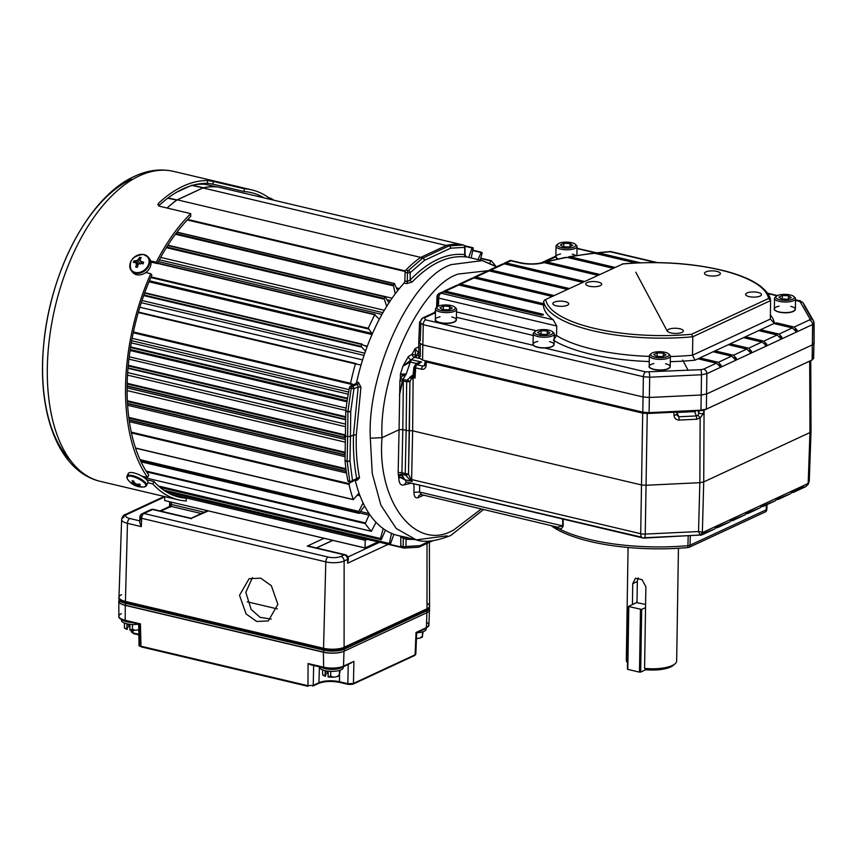 <?xml version="1.0" encoding="UTF-8"?>
<svg xmlns="http://www.w3.org/2000/svg" width="857" height="857" viewBox="0 0 857 857"><rect width="100%" height="100%" fill="white"/><g stroke="black" fill="none" stroke-linecap="round" stroke-linejoin="round"><path stroke-width="1.29" d="M489.733 263.013L491.168 260.678A154.26 81.511 -76.7 0 1 495.55 265.916M468.715 257.389L472.25 247.544A154.26 81.511 -76.7 0 1 473.246 247.941L471.2 257.978M477.992 259.585L481.28 252.215A154.26 81.511 -76.7 0 1 482.212 252.847L480.295 260.132M379.319 319.286L374.766 314.776A154.26 81.511 103.3 0 0 368.296 328.274L371.842 333.373A2.025 1.071 -76.7 0 1 372.142 334.273M361.054 364.986L355.419 363.893A154.26 81.511 103.3 0 0 350.567 383.304L353.555 384.675M397.734 290.577L394.381 283.721A154.26 81.511 103.3 0 0 393.352 285.07L395.238 293.822M389.014 302.725L385.072 296.918A154.26 81.511 103.3 0 0 384.107 298.429L386.689 306.377M367.128 346.689L361.75 344.482A154.26 81.511 103.3 0 0 361.076 346.357L365.478 351.22M158.427 261.589L381.933 314.444M401.205 547.344A154.592 81.694 -76.7 0 1 400.851 547.312L400.808 537.146M404.825 281.235L405.19 270.887A154.592 81.694 -76.7 0 1 405.543 270.512M167.115 208.037A154.592 81.694 -76.7 0 1 177.238 199.82L420.723 257.4L446.358 245.488L202.873 187.908A154.592 81.694 -76.7 0 1 218.203 187.051L218.246 187.062M177.238 199.82L202.873 187.908M345.65 416.748L345.403 417.284A154.26 81.511 103.3 0 0 345.232 419.255L345.575 419.694M345.135 437.52L344.375 437.295A154.26 81.511 -76.7 0 1 344.407 435.377L345.189 434.445M345.05 455.046L344.814 454.724A154.26 81.511 -76.7 0 1 344.707 452.892L345.06 452.132M359.04 493.15L353.288 499.524A154.26 81.511 -76.7 0 1 348.981 484.376L350.449 482.116M364.621 506.026L359.104 513.3A154.26 81.511 -76.7 0 1 358.472 512.036L363.1 502.973M369.313 513.932A2.025 1.071 -76.7 0 1 368.981 515.121L359.726 512.936M376.148 522.438A2.025 1.071 -76.7 0 0 375.516 523.263L371.36 531.265A154.26 81.511 -76.7 0 1 365.232 523.616L368.981 515.121M385.446 530.14L381.247 539.728A154.26 81.511 -76.7 0 1 380.326 539.096L383.197 528.619M393.899 534.307L390.31 544.409A154.26 81.511 -76.7 0 1 389.282 544.002L391.478 533.354M390.31 544.409L165.305 491.2L390.31 544.409M365.189 345.703L367.31 346.196M150.661 260.903L156.295 262.231A159.263 84.157 103.3 0 1 190.757 213.629L159.584 206.258L157.827 204.619L158.545 203.27A159.263 84.157 103.3 0 1 183.098 186.194A159.263 84.157 103.3 0 1 207.48 180.538L213.082 181.405L213.039 184.191L207.437 183.302A156.445 82.668 103.3 0 0 183.066 188.851A156.445 82.668 103.3 0 0 158.652 205.894M213.039 184.191L244.202 191.561A156.445 82.668 103.3 0 1 251.251 192.632A156.445 82.668 103.3 0 1 264.095 197.903M147.897 482.77L152.814 483.926A159.263 84.157 103.3 0 0 178.588 499.867A159.263 84.157 103.3 0 0 186.237 500.991L186.28 498.206L172.461 494.928M145.754 272.537L150.789 273.737A159.263 84.157 103.3 0 0 147.586 477.424L141.534 475.989M152.814 483.926L153.971 481.527A156.445 82.668 103.3 0 0 179.242 497.135A156.445 82.668 103.3 0 0 186.28 498.206M147.586 477.424L148.743 475.014A156.445 82.668 103.3 0 1 151.882 275.097L150.789 273.737M271.08 199.552A159.263 84.157 103.3 0 0 251.894 189.9A159.263 84.157 103.3 0 0 244.245 188.776L244.202 191.561M213.082 181.405L244.245 188.776M156.295 262.231L157.388 263.602L150.928 262.071M190.757 213.629L190.715 216.425A156.445 82.668 103.3 0 0 157.388 263.602M146.633 479.791L153.971 481.527M194.989 184.673A154.431 81.608 -76.7 0 1 205.123 184.33L216.842 186.837A154.678 81.736 103.3 0 0 203.43 187.715L176.681 200.142A154.678 81.736 103.3 0 0 167.051 208.026M176.628 192.236L189.483 186.269M216.842 186.837L205.123 184.33M148.797 257.946A10.841 8.516 141.3 0 1 149.472 258.664A10.841 8.516 141.3 0 1 148.7 269.666A10.841 8.516 141.3 0 1 137.313 274.851A10.841 8.516 141.3 0 1 132.556 272.237A10.841 8.516 141.3 0 1 131.999 271.423M130.532 262.21A10.434 8.184 141.3 0 1 143.023 254.486A10.434 8.184 141.3 0 1 148.4 264.845A10.434 8.184 141.3 0 1 135.909 272.558A10.434 8.184 141.3 0 1 130.532 262.21M136.756 267.32L137.399 267.341A17.643 7.852 -79.7 0 1 138.063 264.792A17.601 9.92 -46.1 0 1 139.113 263.699A17.601 9.052 -10.6 0 1 140.537 263.26A17.643 5.463 19.2 0 1 143.023 263.87L143.665 262.231A17.643 7.381 -156.2 0 0 141.212 261.546A17.601 2.057 -131.2 0 0 140.312 260.657A17.601 3.514 -107.3 0 1 140.152 259.489A17.643 7.852 -79.7 0 1 141.244 257.561L139.627 257.325A17.643 9.781 96.4 0 0 138.459 259.243A17.601 11.719 133.1 0 0 137.302 260.217A17.601 10.852 172.2 0 0 135.974 260.774A17.643 7.381 -156.2 0 0 134.003 260.807L133.36 262.435A17.643 5.463 19.2 0 1 135.299 262.488L136.113 263.26A17.601 5.313 68.2 0 0 136.37 264.545A17.643 9.781 96.4 0 0 135.781 267.105L136.274 267.245M142.412 262.863L140.237 263.988M138.448 264.385L135.974 260.774M137.302 260.217L139.83 263.474M138.459 259.243L141.448 262.446M134.003 260.807L138.405 264.427M139.627 257.325L140.302 259.2M140.312 260.657L142.219 263.656M141.212 261.546L142.68 263.774M136.37 264.545L137.72 266.002M136.113 263.26L137.966 265.124M267.909 197.464L269.516 197.903A17.643 8.559 -70.5 0 1 270.651 198.556A17.601 14.665 -87.4 0 1 271.776 199.242A17.601 16.99 -151.9 0 1 273.083 200.002A17.643 14.912 139.4 0 1 273.179 200.045M271.594 199.681A10.434 3.374 -154.4 0 0 270.673 199.231M128.593 475.271A10.841 3.514 25.6 0 1 128.304 473.46A10.841 3.514 25.6 0 1 133.167 472.753A10.841 3.514 25.6 0 1 143.697 477.328A10.841 3.514 25.6 0 1 147.865 482.834A10.841 3.514 25.6 0 1 146.268 483.734M128.186 479.931A10.434 3.374 25.6 0 1 127.447 478.988A10.434 3.374 25.6 0 1 131.721 476.363A10.434 3.374 25.6 0 1 144.715 483.187A10.434 3.374 25.6 0 1 144.094 486.958A10.434 3.374 25.6 0 1 141.169 486.744A10.434 3.374 25.6 0 1 138.823 486.133M139.98 484.548L139.487 484.066A17.643 12.63 142.7 0 1 137.152 484.205A17.601 16.069 -175.7 0 1 135.717 483.723A17.601 15.105 -109.2 0 1 134.57 482.845A17.643 9.984 -83.3 0 1 133.638 480.991L132.139 480.702A17.643 10.777 105.7 0 0 133.006 482.534A17.601 2.85 116.4 0 0 132.942 483.177A17.601 5.71 126.5 0 1 132.299 483.241A17.643 12.63 142.7 0 1 130.543 482.309L131.4 483.241A17.643 13.423 -47.7 0 0 133.199 484.226A17.601 16.808 -4.4 0 0 134.528 484.923A17.601 15.844 82.4 0 0 135.781 485.587A17.643 10.777 105.7 0 0 137.249 486.315L138.748 486.605A17.643 9.984 -83.3 0 1 137.345 485.898A17.601 2.1 -70.8 0 1 137.313 485.469A17.601 6.449 -60.9 0 0 138.052 485.191A17.643 13.423 -47.7 0 0 140.344 485.008L139.98 484.548M132.942 483.177L133.874 481.538M133.006 482.534L133.735 481.227M138.052 485.191L138.47 484.162M137.313 485.469L137.784 484.248M135.781 485.587L136.617 484.034M134.528 484.923L135.277 483.402M133.199 484.226L134.142 482.062M808.387 483.53L808.987 481.988M806.683 485.544L807.573 484.698A4.039 1.832 32.6 0 0 808.258 484.259L809.276 480.895L808.194 482.941A4.039 1.832 32.6 0 1 808.258 484.259L805.43 486.797A4.039 3.171 -114.9 0 0 807.058 483.991L808.194 482.941L809.972 432.549L811.022 431.446L810.754 360.604M447.054 535.818L416.309 539.878L396.223 528.49L380.904 505.212L372.249 473.45L370.32 438.216L382.029 437.659L399.062 429.743L399.908 380.776L400.369 378.344L403.09 375.162L400.412 374.22L406.293 373.909L402.94 379.447L406.904 380.283L412.421 375.355L413.106 377.616L412.635 430.825L641.272 484.901L645.814 485.276L699.848 482.695L700.148 417.895L696.762 419.234L679.226 420.069C676.119 419.919 674.384 418.345 673.998 415.356A2.7 0.857 -1.4 0 0 676.194 414.467L676.194 414.467A2.7 0.857 -1.4 0 0 676.141 414.317L678.808 416.781L696.345 415.945L698.027 415.249L700.148 417.895L703.458 413.502L704.068 410.214L703.726 481.923L809.972 432.549L809.694 361.129L704.068 410.214M421.633 494.703L556.407 526.894L421.633 494.703L419.534 492.036L413.92 492.304L414.049 485.748L413.353 483.68M411.264 483.187L404.204 484.805C400.819 485.865 399.019 483.627 398.805 478.099L398.162 472.925L399.062 429.743L402.801 429.571L401.912 472.743L402.983 476.846L406.314 482.02L641.636 537.189M404.204 484.805L406.314 482.02L642.729 537.928A6.063 6.063 0 0 0 644.41 538.078A6.063 1.093 -92.7 0 1 644.025 537.757A6.063 3.203 -76.7 0 1 642.729 537.928A6.063 3.203 -76.7 0 1 640.704 533.718L411.628 479.534A4.039 1.414 1.2 0 0 410.889 479.384L412.228 481.484L410.332 480.413L405.586 475.11L405.243 473.535L408.489 474.082L409.389 430.589L412.635 430.825L411.628 479.534L412.228 481.484L404.568 479.674L398.837 476.642A2.7 1.725 -16.3 0 1 402.447 475.485M355.227 480.306A143.483 75.823 103.3 0 0 398.248 535.604A143.483 75.823 103.3 0 0 400.112 536L408.146 537.725M349.988 481.848L348.981 481.613A2.025 1.071 -76.7 0 1 348.553 481.666A2.025 1.071 -76.7 0 1 347.921 480.809A154.699 81.747 -76.7 0 1 345.028 460.82A2.025 1.071 -76.7 0 1 345.017 460.53L347.149 461.034A2.025 0.707 1.2 0 0 349.956 460.905L352.484 480.552L356.769 478.56C354.112 465.222 353.02 450.707 353.491 435.035L358.215 386.818L360.947 387.31L356.298 434.906C355.826 450.375 356.908 464.687 359.522 477.852L356.951 480.381L355.687 480.091M414.777 367.503L414.252 374.605L415.045 378.076L413.053 375.505L413.888 367.246L416.245 363.422L410.278 362.008L402.908 366.218L408.371 356.576A2.7 2.025 -121.5 0 0 410.696 359.533L421.494 362.008L416.545 364.664M408.371 356.576L412.088 354.305L415.034 348.606L418.837 353.363M370.32 438.216C366.807 372.57 411.339 277.09 451.318 264.599L482.352 260.614L466.058 256.768M496.792 266.666L482.362 260.614L496.428 266.838M404.397 376.244L403.09 375.162L406.293 373.909L410.278 362.008A4.039 2.132 -76.7 0 1 411.928 359.747M466.015 256.971C448.297 254.968 430.343 263.303 412.163 281.996A2.025 1.275 -136.3 0 1 410.149 280.003L407.332 281.557A2.025 1.071 -76.7 0 1 406.582 283.646L404.086 283.056A2.025 1.071 -76.7 0 0 404.836 280.967L405.072 272.226A2.025 1.071 -76.7 0 1 405.875 270.084L408.243 270.641A2.025 1.296 44.6 0 1 410.235 272.655L410.149 280.003C428.586 261.053 446.786 252.601 464.74 254.636A2.025 1.714 -82.6 0 0 466.015 256.971L464.912 256.543M406.582 283.646L412.163 281.996M404.086 283.056A143.483 75.823 103.3 0 0 356.683 382.018A2.025 1.071 -76.7 0 1 355.601 383.732L350.481 386.111L352.291 386.539A2.025 1.071 103.3 0 0 351.188 388.339L353.93 388.81L350.727 411.574L350.459 436.449L353.491 435.035L356.298 434.906M360.947 387.31L358.483 382.447L356.683 382.018M690.303 535.893L690.046 545.181L766.169 509.808A4.039 3.171 65.1 0 1 765.505 511.822A3.278 1.071 -179.1 0 0 765.976 511.5A3.278 1.071 -179.1 0 0 766.072 511.158A4.039 3.814 168.1 0 0 766.844 509.229M765.505 511.822L689.392 547.195A3.278 1.071 -179.1 0 1 687.668 547.591A112.535 36.712 -179.1 0 1 551.105 525.641M563.178 519.117L563.156 526.048C562.192 528.383 560.724 529.262 558.753 528.683A113.285 36.958 0.9 0 0 687.925 545.663A4.039 1.168 84.9 0 1 687.668 547.591M556.407 526.894L557.682 527.151A2.025 1.714 -84.4 0 1 558.753 528.683L555.015 527.141A113.231 36.947 -179.1 0 1 553.504 526.209M703.094 533.675L714.609 528.994L701.84 534.929A4.039 3.171 65.1 0 1 700.083 535.079L699.526 534.897A4.039 3.374 125.6 0 0 702.376 532.101L698.53 531.544L699.848 482.695L703.726 481.923L702.376 532.101L703.479 532.122A4.039 3.171 65.1 0 1 701.84 534.929L644.41 538.078A6.063 1.093 -92.7 0 0 645.246 534.082A6.063 2.089 0.7 0 1 640.704 533.718L642.686 413.138L426.336 361.975L426.143 365.35A2.7 0.889 -176.8 0 1 424.976 364.536L424.976 364.536A2.7 0.889 -176.8 0 1 425.436 364.075L425.575 361.729M779.399 498.228L790.486 493.739L793.014 491.05L791.547 491.811M794.011 490.579L793.014 491.05M791.086 491.929L794.728 490.782L793.389 492.389L791.804 492.571M794.578 491.168L803.662 486.947A4.039 3.171 -114.9 0 0 805.43 486.797L793.378 492.389L791.418 492.561M716.388 526.98L714.609 528.994L717.138 526.305L715.67 527.066M718.134 525.844L717.138 526.305M715.209 527.184L718.852 526.037L717.502 527.655L715.927 527.826M718.702 526.434L729.789 521.945L732.307 519.256L730.85 520.017M733.313 518.785L732.307 519.256M730.389 520.135L734.031 518.988L732.681 520.595L731.107 520.777M733.871 519.374L744.958 514.896L747.486 512.207L746.029 512.957M748.493 511.736L747.486 512.207M745.558 513.086L749.2 511.94L747.861 513.547L746.286 513.729M749.05 512.325L760.138 507.837L762.655 505.148L761.198 505.909M763.662 504.687L762.655 505.148M760.737 506.037L764.38 504.88L763.03 506.498L761.455 506.68M764.23 505.276L775.317 500.788L777.835 498.099L776.378 498.86M778.842 497.638L777.835 498.099M775.906 498.978L779.549 497.831L778.21 499.449L776.635 499.62M557.682 527.151L562.674 525.887L562.695 518.999M419.737 485.191L419.534 492.036L562.674 525.887A2.025 0.686 -179.8 0 1 563.156 526.048M554.8 526.519A2.025 1.66 -59.1 0 1 555.015 527.141M416.898 364.182L416.245 363.422L421.494 362.008L417.048 364.718L422.994 366.121L425.201 364.921M418.773 346.86L415.034 348.606L415.516 354.991A2.7 1.221 -79.5 0 1 414.402 357.262L402.908 366.218L400.412 374.22L400.369 378.344L403.036 379.126M673.998 415.356L673.923 412.238L647.228 413.513L645.246 534.082L698.53 531.544L700.083 535.079M642.686 413.138L647.228 413.513M809.276 480.906L811.022 431.446M424.911 364.953L422.994 366.121A2.7 1.425 103.3 0 0 421.569 369.26L415.624 367.857A2.7 1.425 103.3 0 1 417.048 364.718A2.7 2.025 -121.4 0 0 415.741 364.9A2.7 2.025 -121.4 0 0 414.917 366.582A2.7 0.889 3.2 0 0 414.456 367.042A2.7 0.889 3.2 0 0 415.624 367.857L415.045 378.076L413.106 377.616A4.039 0.761 170.6 0 0 411.917 377.701L409.914 381.579L406.668 381.793L406.143 430.353L402.801 429.571L403.326 381.001L402.597 381.376L399.426 395.366L402.34 380.872L399.908 380.776M425.715 360.797L426.336 361.975M425.565 360.872L425.672 361.761M419.094 358.333L414.402 357.262A2.7 2.025 58.5 0 1 412.088 354.305L416.77 355.376A2.7 1.425 -76.7 0 1 418.184 353.202L418.837 352.902M414.434 367.374L413.888 367.246M414.252 374.605A2.7 1.093 -15.4 0 1 413.053 375.505L412.421 375.355L411.917 377.701A3.364 1.168 -117.8 0 1 411.21 376.116M696.698 410.385A2.7 2.41 -24.1 0 1 694.416 411.639L676.816 412.474L678.808 416.781L679.226 420.069M698.027 415.249L698.851 412.956A2.7 0.739 2.4 0 0 700.747 413.61A2.7 0.739 2.4 0 0 703.458 413.502M676.141 412.431A2.7 2.41 155.2 0 0 676.816 412.474L676.537 411.349M694.138 410.514L696.345 415.945L696.762 419.234M697.684 410.342L698.851 412.956L698.937 410.782L703.683 410.374M698.659 410.289L700.812 410.599M673.923 412.238L676.087 412.11L675.98 411.371L674.78 412.153M347.921 480.809L349.731 481.238A2.025 1.071 103.3 0 0 350.352 482.095A2.025 2.025 0 0 0 351.67 481.955A2.025 1.585 65.1 0 0 352.484 480.552A2.025 1.146 169.4 0 1 349.731 481.238L347.16 461.323L345.028 460.82M345.017 460.53L345.789 411.21A2.025 1.071 -76.7 0 1 345.81 410.91A154.699 81.747 -76.7 0 1 349.388 387.91A2.025 1.071 -76.7 0 1 350.481 386.111M345.81 410.91L347.942 411.414A2.025 1.071 103.3 0 0 347.921 411.714L347.653 436.577L350.459 436.449L349.956 460.905A2.025 0.943 175.6 0 1 347.16 461.323A2.025 1.071 103.3 0 1 347.149 461.034L347.653 436.577L345.146 435.988M349.388 387.91L351.188 388.339L347.942 411.414L350.727 411.574A2.025 0.611 0.6 0 1 347.921 411.714L345.789 411.21M359.522 477.852A2.025 1.168 168.7 0 0 356.769 478.56L352.302 481.334M348.553 481.666L350.352 482.095A2.025 1.071 103.3 0 0 350.792 482.03A2.025 1.585 65.1 0 0 351.67 481.955L355.901 479.663M358.483 382.447A2.025 1.071 103.3 0 1 357.401 384.161L358.215 386.818L353.93 388.81A2.025 1.585 65.1 0 0 352.291 386.539L357.401 384.161L355.601 383.732M404.836 280.967L407.332 281.557L407.429 272.783L405.072 272.226M405.875 270.084A154.699 81.747 -76.7 0 1 420.251 257.646A2.025 1.071 -76.7 0 1 420.423 257.539L446.647 245.359A2.025 1.071 -76.7 0 1 446.818 245.295A154.699 81.747 -76.7 0 1 461.023 244.459A2.025 1.071 -76.7 0 1 461.098 244.481A2.025 1.071 -76.7 0 1 461.173 244.502M464.74 254.636L464.665 247.362L450.664 248.187L424.429 260.367L410.235 272.655A2.025 0.611 -179.4 0 1 407.429 272.783A2.025 1.071 103.3 0 1 408.243 270.641L422.619 258.203L420.251 257.646M446.818 245.295L449.186 245.852L463.38 245.027A2.025 1.714 95.5 0 1 464.665 247.362A2.025 0.664 -0.6 0 0 465.019 246.977A2.025 0.664 -0.6 0 0 464.687 246.623M414.702 539.492L406.079 539.267L405.929 546.498L419.951 545.673L430.032 541.003M418.934 547.152A2.025 1.585 -114.8 0 0 419.951 545.673A2.025 1.66 -101.7 0 1 418.087 547.205L403.883 548.041A2.025 1.714 -84.5 0 0 404.075 548.073L404.075 548.073A2.025 1.714 -84.5 0 0 405.929 546.498A2.025 0.707 1.2 0 1 403.133 546.627A2.025 1.071 103.3 0 0 403.808 548.03A2.025 1.071 103.3 0 0 403.883 548.041M403.733 548.009L401.515 547.484A2.025 1.071 -76.7 0 1 401.44 547.473A2.025 1.071 -76.7 0 1 400.765 546.07L400.808 537.403A2.025 1.071 -76.7 0 0 400.348 536.096M400.765 546.07L403.133 546.627L403.304 537.992L406.079 539.267A2.025 1.714 97.4 0 1 407.354 537.757M400.808 537.403L403.304 537.992A2.025 1.071 103.3 0 0 402.844 536.686M398.162 472.925A2.7 0.943 1.2 0 1 401.912 472.743L405.243 473.535L406.143 430.353A4.039 1.318 -179.1 0 0 409.389 430.589L409.914 381.579L407.45 379.887L409.914 381.579L408.489 474.082L410.889 479.384A3.707 0.536 125.2 0 0 410.332 480.413M406.925 473.932L405.586 475.11L402.083 474.275A2.7 1.757 -17.6 0 0 398.484 475.485M402.983 476.846L398.805 478.099M410.021 376.941A3.364 0.9 -128.1 0 0 411.317 378.751A4.039 1.221 -179.4 0 1 413.192 378.976M408.489 474.082A3.707 1.553 145.6 0 1 405.715 475.249A3.707 1.553 145.6 0 0 408.489 474.082L408.489 474.082M403.561 379.49A3.364 1.778 -76.7 0 0 403.326 381.001L406.668 381.793A3.364 1.778 -76.7 0 1 406.904 380.283M400.283 378.676L402.94 379.447L402.329 380.872M718.991 275.001A7.949 2.592 0.9 0 0 720.373 273.587A7.949 2.592 0.9 0 0 714.792 271.016A7.949 2.592 0.9 0 0 705.857 271.905A7.949 2.592 0.9 0 0 704.475 273.329A7.949 2.592 0.9 0 0 710.067 275.9A7.949 2.592 0.9 0 0 718.991 275.001M760.116 296.083A7.949 2.592 0.9 0 0 761.498 294.658A7.949 2.592 0.9 0 0 755.928 292.087A7.949 2.592 0.9 0 0 746.983 292.976A7.949 2.592 0.9 0 0 745.601 294.412A7.949 2.592 0.9 0 0 751.203 296.972A7.949 2.592 0.9 0 0 760.116 296.083M681.979 332.387A7.949 2.592 0.9 0 0 683.35 330.973A7.949 2.592 0.9 0 0 677.78 328.402A7.949 2.592 0.9 0 0 668.835 329.281A7.949 2.592 0.9 0 0 667.464 330.716A7.949 2.592 0.9 0 0 673.056 333.287A7.949 2.592 0.9 0 0 681.979 332.387M567.345 305.285A7.949 2.592 0.9 0 0 568.716 303.86A7.949 2.592 0.9 0 0 563.145 301.289A7.949 2.592 0.9 0 0 554.211 302.178A7.949 2.592 0.9 0 0 552.829 303.614A7.949 2.592 0.9 0 0 558.421 306.174A7.949 2.592 0.9 0 0 567.345 305.285M600.286 285.681A7.949 2.592 0.9 0 0 601.668 284.256A7.949 2.592 0.9 0 0 596.086 281.685A7.949 2.592 0.9 0 0 587.152 282.574A7.949 2.592 0.9 0 0 585.77 284.01A7.949 2.592 0.9 0 0 591.362 286.57A7.949 2.592 0.9 0 0 600.286 285.681M542.61 315.065L542.674 314.144A1.682 0.546 -179.1 0 1 543.413 314.626A1.682 0.546 -179.1 0 1 543.113 314.915A1.682 0.546 -179.1 0 1 540.778 315.022L443.605 292.044L441.066 293.223L553.193 319.747A113.67 37.087 -179.1 0 1 543.563 306.581L543.649 301.482L544.645 299.961L622.782 263.988L544.645 299.961M777.053 324.31L777.138 323.003A1.682 0.546 0.9 0 0 774.803 323.11A1.682 0.546 0.9 0 0 774.503 323.432A1.682 0.546 0.9 0 0 775.242 323.882L792.297 327.92L796.228 331.563L797.106 330.127L794.193 327.042L809.329 320.004L810.015 318.943L800.106 301.728L795.532 300.143M761.873 331.359L761.959 330.052A1.682 0.546 0.9 0 0 759.623 330.17A1.682 0.546 0.9 0 0 759.334 330.481A1.682 0.546 0.9 0 0 760.063 330.941L777.128 334.969L781.048 338.611L781.927 337.187L779.024 334.091L792.297 327.92M701.176 359.565L701.262 358.258A1.682 0.546 0.9 0 0 698.926 358.376A1.682 0.546 0.9 0 0 698.626 358.687A1.682 0.546 0.9 0 0 699.366 359.137L716.42 363.175L720.351 366.817L721.23 365.393L718.316 362.297L731.599 356.126L735.531 359.769L736.409 358.333L733.496 355.248L746.768 349.078L750.7 352.72L751.578 351.284L748.664 348.188L761.948 342.018L766.404 345.425L766.758 344.235L763.844 341.14L777.128 334.969M716.345 352.516L716.441 351.209A1.682 0.546 0.9 0 0 714.095 351.316A1.682 0.546 0.9 0 0 713.806 351.638A1.682 0.546 0.9 0 0 714.534 352.088L731.599 356.126M731.524 345.467L731.61 344.16A1.682 0.546 0.9 0 0 729.275 344.268A1.682 0.546 0.9 0 0 728.975 344.589A1.682 0.546 0.9 0 0 729.714 345.039L746.768 349.078M746.704 338.419L746.79 337.101A1.682 0.546 0.9 0 0 744.444 337.219A1.682 0.546 0.9 0 0 744.155 337.54A1.682 0.546 0.9 0 0 744.894 337.99L761.948 342.018M457.552 285.563L458.881 284.278L460.68 284.106L543.606 303.721M543.595 304.878A1.682 0.546 -179.1 0 1 542.417 304.771L458.784 284.995L457.049 285.135L455.87 286.345M542.674 314.144L445.501 291.166L443.712 291.326L442.373 292.612M640.361 262.767L598.475 252.858L595.261 253.426M635.605 262.97L594.629 253.276A171.1 55.823 0.9 0 0 570.216 256.811L614.812 267.363M612.916 268.241L567.045 257.389L564.559 257.871M544.056 262.596L546.755 261.91L599.632 274.411M597.736 275.29L544.12 262.617L541.667 263.195M503.08 264.406L504.409 263.12L506.208 262.96L584.453 281.46M582.556 282.339L504.312 263.838L502.577 263.977L501.399 265.188M487.901 271.465L489.24 270.18L491.029 270.009L569.284 288.509M567.388 289.398L489.133 270.887L487.397 271.026L486.219 272.237M472.721 278.514L474.06 277.229L475.849 277.057L554.104 295.569M552.208 296.447L473.953 277.936L472.228 278.086L471.05 279.296M544.12 262.617A171.1 55.823 0.9 0 0 543.863 262.681A19.872 6.481 -179.1 0 1 519.524 262.831L510.108 260.592L510.868 260.785L508.833 261.728M440.809 293.18L443.605 292.044M567.334 257.464L570.216 256.811M592.069 253.576L594.629 253.276M655.926 262.574L610.762 251.894M761.959 330.052L779.024 334.091M777.138 323.003L794.193 327.042M701.262 358.258L718.316 362.297M716.441 351.209L733.496 355.248M731.61 344.16L748.664 348.188M813.925 323.517L814 342.661L812.682 344.707L706.779 393.909L701.39 394.991L649.285 397.477L642.975 396.952L422.415 344.793L418.73 342.479L420.198 340.947L420.905 323.807M746.79 337.101L763.844 341.14M425.575 319.832A4.039 2.132 -76.7 0 0 423.24 324.642L422.565 360.058L642.804 412.142L643.371 376.705L423.24 324.642L419.566 322.264L421.033 320.797A4.039 3.171 65.1 0 1 422.662 317.99L422.662 317.99A4.039 3.171 65.1 0 1 424.429 317.84L425.575 319.832L533.557 345.371M703.597 369.131A4.039 3.171 -114.9 0 1 706.875 373.673L706.372 409.11L812.147 359.961L812.607 324.546L706.875 373.673L701.487 374.755L649.681 377.23L643.371 376.705A4.039 2.132 -76.7 0 1 645.707 371.895L700.801 369.688L703.597 369.131L716.42 363.175M648.985 372.163A4.039 0.728 -92.7 0 1 649.681 377.23L649.103 412.656L700.983 410.182L701.487 374.755A4.039 0.728 -92.7 0 0 700.801 369.688M553.418 340.24L556.568 335.558L556.718 326.003L438.73 298.097L438.473 306.142M670.378 356.523A113.67 37.087 0.9 0 0 692.51 355.216L770.336 319.061L774.374 323.314L695.016 360.186L692.51 355.216L692.799 336.758A113.67 37.087 -179.1 0 1 543.649 301.482M553.193 319.747L556.718 326.003M770.336 319.061L770.593 300.261C769.993 298.204 770.55 294.529 760.213 285.949C752.028 279.95 740.234 274.947 724.851 270.941C693.442 263.174 659.269 260.828 622.343 263.902M765.097 345.007L765.43 345.553M749.929 352.056L750.25 352.613M734.749 359.104L735.081 359.661M719.569 366.153L719.901 366.71M780.277 337.947L780.598 338.504M795.446 330.898L795.778 331.455M813.925 322.511L813.454 320.743A4.039 3.749 -29.9 0 1 813.925 322.511L812.607 324.546A4.039 3.171 65.1 0 0 809.329 320.004M814 342.661L813.614 358.462L812.147 359.961M422.565 360.058L418.891 357.744L420.348 356.212L420.23 344.053M649.103 412.656L642.804 412.142M706.372 409.11L700.983 410.182M798.274 300.786A4.039 2.132 -76.7 0 1 799.142 300.678A4.039 2.132 -76.7 0 1 799.967 301.289L801.434 301.889M437.616 297.69L437.37 305.703A4.039 1.36 1.8 0 0 436.674 306.431A4.039 1.36 1.8 0 0 437.091 307.063M545.738 299.789A111.656 36.422 0.9 0 0 691.545 334.273L692.799 336.758L770.625 300.593L768.59 298.472A111.656 36.422 0.9 0 0 622.782 263.988M277.882 604.346L271.315 585.663L260.699 578.175L249.119 578.679L239.531 595.283L246.098 613.966L256.714 621.454L268.295 620.95L277.882 604.346M271.262 619.108L260.174 617.372L251.165 609.456L245.82 592.358L252.44 577.597M332.805 540.381L316.512 547.944M348.092 559.043L347.621 563.199L347.588 559.385L344.128 560.992A13.198 4.306 -179.1 0 1 325.799 561.86L141.651 518.314L141.309 526.605L139.68 522.309L140.537 517.907M201.277 513.536L171.121 506.401L160.912 511.147M169.665 507.076L169.793 506.358L159.959 510.922M170.179 507.162L171.121 506.401M208.305 510.933L190.79 518.539M311.273 547.023L307.299 546.091L324.053 538.303M378.119 541.935L365.061 548.009L378.023 541.913L365.061 547.944L164.705 500.563L164.769 496.599M367.203 539.353L365.178 540.306L171.389 494.468M365.061 548.009L164.705 500.563L365.061 547.944L365.178 540.306M119.187 598.582A14.815 4.831 0.9 0 0 119.059 599.182A14.815 4.831 0.9 0 0 125.529 603.296L323.657 650.142A14.815 4.831 0.9 0 0 344.246 649.167L426.947 610.73A14.815 4.831 0.9 0 0 429.518 608.074A14.815 4.831 0.9 0 0 429.336 607.281M119.359 600.168A14.815 4.831 0.9 0 0 119.027 601.153A14.815 4.831 0.9 0 0 125.497 605.267L323.625 652.123A14.815 4.831 0.9 0 0 344.214 651.138L426.915 612.712A14.815 4.831 0.9 0 0 429.496 610.045A14.815 4.831 0.9 0 0 429.196 609.048M339.522 675.573L339.49 681.733L347.824 683.704L353.448 683.436L415.109 654.78L415.816 654.073L415.174 653.334M139.38 624.164L139.573 644.282L138.941 645.278L139.573 644.282L138.941 645.278L140.644 646.135L307.631 685.621L313.244 685.354L318.922 682.718A14.805 4.831 -179.1 0 1 339.49 681.733L339.833 682.44L347.985 684.282M426.947 610.73L426.915 612.712A14.815 4.831 -179.1 0 1 426.882 612.723L343.989 651.245A14.815 4.831 -179.1 0 1 323.389 652.231L125.272 605.374A14.815 4.831 -179.1 0 1 118.802 601.293A14.815 4.831 -179.1 0 1 119.037 600.425M277.325 608.909L247.277 601.796M323.475 667.71L310.17 664.646L323.646 667.839L323.389 652.231M310.823 664.721L308.092 663.532L323.314 667.132A14.548 4.746 0.9 0 0 343.518 666.168L343.989 651.245M351.563 662.772L343.111 666.875C337.572 668.963 331.091 669.285 323.646 667.839L323.871 667.807A13.53 4.414 -179.1 0 0 342.671 666.907A1.007 0.793 -114.9 0 0 343.518 666.168L353.898 661.347L343.421 666.553M416.673 632.691L426.004 628.352A1.007 0.793 -114.9 0 0 426.411 627.645A14.548 4.746 0.9 0 0 428.939 625.064L426.004 628.352A1.007 0.793 -114.9 0 1 425.565 628.395L416.031 632.477L426.411 627.645L426.882 612.723M416.673 632.52L416.031 632.477L416.673 632.52M133.006 630.366L133.028 632.905L131.967 631.063L131.271 631.802L131.25 630.27M138.791 624.035L125.529 620.982L125.186 620.275L140.419 623.875L125.529 620.982C120.494 619.397 118.266 617.833 118.844 616.269A14.548 4.746 0.9 0 0 125.186 620.275L125.272 605.374M416.695 632.777A11.719 3.824 0.9 0 0 426.143 629.167A11.719 3.824 0.9 0 0 425.918 628.395M422.972 629.766A11.719 3.824 0.9 0 0 425.072 628.781M416.448 638.636L420.005 638.079L422.372 636.258L422.469 637.051L420.005 638.079M422.447 631.888L422.372 636.258L423.122 631.673M319.822 666.928A11.719 3.824 0.9 0 0 319.736 667.357A11.719 3.824 0.9 0 0 324.857 670.613A11.719 3.824 0.9 0 0 336.908 670.999A11.719 3.824 0.9 0 0 343.175 667.721A11.719 3.824 0.9 0 0 342.95 666.95M321.204 667.249A11.719 3.824 0.9 0 0 324.889 668.631A11.719 3.824 0.9 0 0 342.254 667.228M328.177 672.991L325.853 674.073L325.456 676.227L322.789 674.791M322.682 674.962L325.103 676.291L325.178 671.684L328.177 672.391L328.113 676.998L330.652 676.066L333.523 677.191L337.026 676.634L339.404 674.813L339.501 675.605L337.026 676.634M322.682 669.949L322.618 674.17M330.716 671.352L330.652 676.066M339.479 670.442L339.404 674.813L340.154 670.228M333.523 677.191L328.467 676.934M341.622 667.453A11.452 3.739 -179.1 0 1 325.039 668.567A11.452 3.739 -179.1 0 1 321.707 667.378M121.769 619.697A11.719 3.824 0.9 0 0 121.501 620.479A11.719 3.824 0.9 0 0 126.622 623.725A11.719 3.824 0.9 0 0 138.663 624.121L139.059 645.707A1.007 0.943 -29.9 0 1 138.941 645.278M122.422 619.997A11.719 3.824 0.9 0 0 126.654 621.754A11.719 3.824 0.9 0 0 131.796 622.461M129.932 626.113L127.618 627.185L127.222 629.349L124.554 627.902M124.447 628.085L126.868 629.402L126.943 624.796L129.943 625.514L129.878 630.12L132.417 629.188L135.288 630.302L138.245 629.884M124.447 623.071L124.383 627.292M132.481 624.464L132.417 629.188M135.288 630.302L130.232 630.056M131.282 622.343A11.452 3.739 -179.1 0 1 126.804 621.679A11.452 3.739 -179.1 0 1 123.065 620.254M645.589 604.421L636.526 602.621L628.406 606.467L641.668 609.413L640.682 672.081L645.75 669.724L644.582 668.374A25.185 8.216 0.9 0 0 672.295 665.493A25.185 8.216 0.9 0 0 675.08 663.779A25.185 8.216 0.9 0 0 676.666 660.961L678.444 548.266M628.074 547.484L626.306 660.169A25.185 8.216 0.9 0 0 627.528 662.761M632.423 604.528L632.745 583.638L635.433 578.239L642.064 579.664L645.867 586.745L644.582 668.374M645.76 669.724A23.16 7.563 0.9 0 0 670.592 667.003A23.16 7.563 0.9 0 0 673.152 665.428A23.16 7.563 0.9 0 0 673.945 664.604M638.283 577.939A7.938 6.224 -114.9 0 0 637.329 581.517L632.745 583.638M636.997 602.514L637.329 581.517M641.668 609.413L645.535 607.613M628.792 606.713L627.806 669.371L639.483 672.134L640.468 609.477M640.682 672.081L639.483 672.134M627.806 669.371L628.556 606.627M654.694 357.155A9.223 3.01 -179.1 0 1 651.245 353.566A9.223 3.01 -179.1 0 1 665.086 352.323A9.223 3.01 -179.1 0 1 668.567 353.845A9.223 3.01 -179.1 0 1 665.546 357.198A9.223 3.01 -179.1 0 1 654.694 357.155M668.996 354.38A10.509 3.428 -179.1 0 1 669.756 354.927A10.509 3.428 -179.1 0 1 670.378 356.116A10.509 3.428 -179.1 0 1 664.764 359.062A10.509 3.428 -179.1 0 1 653.955 358.708A10.509 3.428 -179.1 0 1 649.37 355.784A10.509 3.428 -179.1 0 1 650.034 354.616A10.509 3.428 -179.1 0 1 650.806 354.091M653.741 354.509L656.419 356.362L662.568 356.598L666.05 354.98L663.372 353.127L657.212 352.891L653.741 354.509M657.158 356.383L657.212 352.891M663.318 356.244L663.372 353.127M538.582 335.023A9.223 3.01 -179.1 0 1 535.143 331.423A9.223 3.01 -179.1 0 1 548.983 330.191A9.223 3.01 -179.1 0 1 552.454 331.702A9.223 3.01 -179.1 0 1 549.444 335.066A9.223 3.01 -179.1 0 1 538.582 335.023M552.883 332.237A10.509 3.428 -179.1 0 1 553.643 332.784A10.509 3.428 -179.1 0 1 554.275 333.984A10.509 3.428 -179.1 0 1 548.651 336.919A10.509 3.428 -179.1 0 1 537.842 336.565A10.509 3.428 -179.1 0 1 533.258 333.652A10.509 3.428 -179.1 0 1 533.922 332.473A10.509 3.428 -179.1 0 1 534.693 331.959M537.628 332.366L540.306 334.219L546.455 334.455L549.937 332.837L547.259 330.984L541.11 330.748L537.628 332.366M541.046 334.251L541.11 330.748M547.205 334.112L547.259 330.984M440.852 310.384A9.223 3.01 -179.1 0 1 437.402 306.795A9.223 3.01 -179.1 0 1 451.243 305.563A9.223 3.01 -179.1 0 1 454.724 307.074A9.223 3.01 -179.1 0 1 451.703 310.438A9.223 3.01 -179.1 0 1 440.852 310.384M455.153 307.609A10.509 3.428 -179.1 0 1 455.913 308.156A10.509 3.428 -179.1 0 1 456.535 309.345A10.509 3.428 -179.1 0 1 450.911 312.291A10.509 3.428 -179.1 0 1 440.112 311.937A10.509 3.428 -179.1 0 1 435.527 309.023A10.509 3.428 -179.1 0 1 436.192 307.845A10.509 3.428 -179.1 0 1 436.963 307.32M439.898 307.738L442.576 309.591L448.725 309.827L452.207 308.209L449.529 306.356L443.369 306.12L439.898 307.738M443.315 309.613L443.369 306.12M449.475 309.473L449.529 306.356M561.356 247.566A9.223 3.01 -179.1 0 1 557.907 243.977A9.223 3.01 -179.1 0 1 571.748 242.735A9.223 3.01 -179.1 0 1 575.229 244.245A9.223 3.01 -179.1 0 1 572.208 247.609A9.223 3.01 -179.1 0 1 561.356 247.566M575.658 244.791A10.509 3.428 -179.1 0 1 576.407 245.338A10.509 3.428 -179.1 0 1 577.04 246.527A10.509 3.428 -179.1 0 1 571.415 249.462A10.509 3.428 -179.1 0 1 560.617 249.108A10.509 3.428 -179.1 0 1 556.022 246.195A10.509 3.428 -179.1 0 1 556.686 245.027A10.509 3.428 -179.1 0 1 557.468 244.502M560.392 244.92L563.07 246.762L569.23 247.009L572.701 245.391L570.023 243.538L563.874 243.302L560.392 244.92M563.82 246.795L563.874 243.302M569.98 246.655L570.023 243.538M779.87 299.779A9.223 3.01 -179.1 0 1 776.421 296.19A9.223 3.01 -179.1 0 1 790.261 294.947A9.223 3.01 -179.1 0 1 793.743 296.458A9.223 3.01 -179.1 0 1 790.722 299.821A9.223 3.01 -179.1 0 1 779.87 299.779M794.171 296.993A10.509 3.428 -179.1 0 1 794.921 297.54A10.509 3.428 -179.1 0 1 795.553 298.739A10.509 3.428 -179.1 0 1 789.929 301.675A10.509 3.428 -179.1 0 1 779.131 301.321A10.509 3.428 -179.1 0 1 774.535 298.407A10.509 3.428 -179.1 0 1 775.199 297.229A10.509 3.428 -179.1 0 1 775.981 296.715M778.906 297.122L781.584 298.975L787.744 299.211L791.215 297.593L788.536 295.751L782.387 295.504L778.906 297.122M782.334 299.007L782.387 295.504M788.494 298.868L788.536 295.751M491.082 260.635L480.873 258.214L490.986 260.635M472.228 247.534L464.558 245.723L472.25 247.544M472.978 250.255L481.173 252.183M157.624 263.142L374.97 314.54M138.405 312.066L355.816 363.486L138.405 312.066M362.125 344.128L144.726 292.719L362.083 344.128M130.607 346.924L347.546 398.226M128.271 365.275L345.65 416.684M364.054 355.387L141.276 302.703M139.841 307.235L362.597 359.908M390.449 300.571L387.257 299.811M382.94 312.676L159.37 259.8M131.678 340.732L348.606 392.035M349.045 389.635L132.117 338.333M346.999 401.804L130.06 350.502M129.203 356.791L346.142 408.103M127.682 372.602L345.457 424.097M127.104 387.91L345.125 439.47M400.83 547.312L166.387 491.864L400.851 547.312M165.487 491.307L400.648 546.927M396.598 287.952L399.319 288.605M187.255 219.97L404.975 271.465M187.737 219.456L405.19 270.887M460.937 244.459L218.224 187.051L460.927 244.459M344.557 437.681L127.125 386.261L344.471 437.638M127.125 385.918L344.375 437.295M127.168 384.011L344.407 435.377M127.179 383.315L344.685 434.745M345.392 426.657L127.522 375.13M127.511 403.561L344.889 454.971M127.489 403.336L344.814 454.724M127.393 401.494L344.707 452.892M127.361 400.765L344.953 452.217M345.114 442.137L127.104 390.578M129.128 420.005L346.282 471.361M129.107 419.855L346.26 471.211M128.882 418.13L346.014 469.486M128.775 417.37L345.907 468.715M345.039 456.663L127.618 405.254M140.987 461.719L359.104 513.3M140.398 460.455L358.472 512.036M140.034 459.652L358.537 511.329M360.047 495.849L357.326 495.207M160.152 487.44L381.247 539.728M159.466 486.872L380.326 539.096M158.513 486.037L380.24 538.475M164.919 490.943L389.282 544.002M163.655 490.097L389.153 543.424M135.524 448.018L353.288 499.524M131.432 432.924L348.981 484.376M131.26 432.132L349.153 483.659M346.528 473.032L129.375 421.676M371.445 531.319L144.501 477.638L371.36 531.265M146.654 471.928L365.232 523.616M146.119 471.093L365.253 522.909M360.69 511.575L369.067 513.557M128.207 365.928L345.403 417.284M128.036 367.889L345.232 419.255M345.403 419.694L128.004 368.285L345.36 419.673M345.864 410.46L128.914 359.147M130.521 347.524L347.449 398.826M130.21 349.506L347.139 400.808M130.135 349.956L347.074 401.258L130.135 349.956M348.221 394.199L131.292 342.886M144.576 293.115L361.75 344.482M143.901 294.99L361.076 346.357M143.687 295.59L361.118 347.01M141.994 300.518L364.793 353.213M167.693 245.509L385.072 296.918M166.74 247.03L384.107 298.429M166.344 247.673L384 299.147M160.666 257.4L384.322 310.298M176.874 232.29L394.381 283.721M175.867 233.629L393.352 285.07M175.396 234.261L393.202 285.777M167.897 245.188L392.067 298.204M138.266 312.537L355.419 363.893M133.413 331.948L350.567 383.304M133.306 332.452L350.717 383.872M133.242 332.773L353.277 384.804M151.078 276.897L368.296 328.274M150.811 277.529L368.296 328.97M149.418 280.775L371.842 333.373M372.024 334.541L148.989 281.792M157.495 263.388L374.766 314.776M472.903 250.619L480.873 252.504M464.869 246.259L471.853 247.909M480.777 258.535L490.75 260.892M131.507 179.167A153.81 81.276 103.3 0 0 48.892 311.273A153.81 81.276 103.3 0 0 70.606 460.616M139.38 175.856A159.263 84.157 103.3 0 0 49.524 337.765A159.263 84.157 103.3 0 0 100.365 481.377C58.362 471.5 37.419 413.053 43.503 346.731C49.363 273.137 88.582 196.681 134.635 176.274C147.747 170.136 160.762 168.518 173.671 171.4A159.263 84.157 103.3 0 0 139.38 175.856M158.545 203.27L158.502 205.798M207.48 180.538L207.437 183.302M176.681 200.142L167.736 198.203M203.077 187.833L191.486 185.326M168.036 197.978L177.035 199.938M191.839 185.208L203.43 187.715M143.483 254.518A10.841 8.516 141.3 0 1 148.24 257.132A10.841 8.516 141.3 0 1 147.468 268.123A10.841 8.516 141.3 0 1 136.081 273.308A10.841 8.516 141.3 0 1 131.325 270.705A10.841 8.516 141.3 0 1 129.91 264.642M126.965 477.253A10.841 3.514 25.6 0 1 126.997 476.171A10.841 3.514 25.6 0 1 131.871 475.464A10.841 3.514 25.6 0 1 142.391 480.038A10.841 3.514 25.6 0 1 146.558 485.544A10.841 3.514 25.6 0 1 145.744 486.24M810.647 360.658L810.915 431.082M810.893 431.864L809.179 480.124M488.565 270.619L458.152 274.058C420.487 285.82 378.601 375.837 382.029 437.659C376.619 502.234 416.298 552.851 454.135 529.647L481.131 509.101M423.154 495.389L418.237 497.671C415.538 498.463 414.102 496.674 413.92 492.304M765.976 511.5A4.039 4.039 0 0 0 766.876 509.09L767.026 504.644L766.865 508.983A4.039 1.339 2 0 1 766.876 509.09A4.039 1.339 2 0 1 766.169 509.808L766.34 504.955M689.392 547.195A4.039 3.171 65.1 0 0 690.046 545.181A4.039 1.371 -178.4 0 1 687.925 545.663L688.192 535.989M699.569 535.111L644.753 537.725M421.569 369.26C424.183 369.581 425.715 368.274 426.143 365.35M703.479 532.122L807.058 483.991M420.433 494.682A4.039 3.171 -114.9 0 0 419.876 494.864L419.876 494.864A4.039 3.171 -114.9 0 0 418.237 497.671M415.495 357.487A2.7 1.425 -76.7 0 0 416.77 355.376L418.869 355.88M356.544 479.695A2.025 1.071 -76.7 0 1 356.951 480.381M422.619 258.203A2.025 1.468 54.2 0 1 424.429 260.367A2.025 1.585 65.2 0 0 422.801 258.096A2.025 1.071 103.3 0 0 422.619 258.203M420.423 257.539L422.801 258.096L449.014 245.916L446.647 245.359M449.014 245.916A2.025 1.585 64.9 0 1 450.664 248.187A2.025 1.671 78.3 0 0 449.186 245.852A2.025 1.071 103.3 0 0 449.014 245.916M464.89 256.532L466.347 256.907L465.094 255.065L465.019 246.977A2.025 2.025 0 0 0 463.455 245.038A2.025 1.071 -76.7 0 0 463.38 245.027L461.023 244.459M461.098 244.481L463.455 245.038A2.025 1.071 -76.7 0 1 463.616 245.102M431.842 540.863L419.759 546.455M777.031 295.761L767.829 293.587M458.784 284.995L445.501 291.166M610.27 251.776A171.1 55.823 0.9 0 0 598.475 252.858M567.045 257.389A171.1 55.823 0.9 0 0 546.755 261.91M510.868 260.785L506.208 262.96M504.312 263.838L491.029 270.009M489.133 270.887L475.849 277.057M473.953 277.936L460.68 284.106M437.67 296.19A4.039 3.171 65.1 0 1 439.298 293.383A4.039 3.171 65.1 0 1 441.066 293.223A4.039 2.132 -76.7 0 0 438.73 298.097A4.039 1.36 1.8 0 1 436.963 296.918A4.039 1.36 1.8 0 1 437.67 296.19M543.863 262.681A4.039 2.539 -105.3 0 0 542.931 262.563M519.524 262.831A4.039 2.132 -76.7 0 1 520.403 262.724A4.039 2.132 -76.7 0 1 521.088 263.174M695.016 360.186A117.709 38.404 -179.1 0 1 670.292 361.665M649.274 361.547A117.709 38.404 -179.1 0 1 554.168 340.69M533.225 335.462L456.417 317.304M435.463 312.709L424.429 317.84M543.874 347.813L645.707 371.895M596.097 252.976L577.007 248.573M558.014 258.889A10.509 3.428 -179.1 0 1 555.861 256.768L543.456 262.521M770.4 314.883A117.709 38.404 -179.1 0 1 774.374 323.314M813.968 343.743L813.464 357.915M800.106 301.728A4.039 3.749 -29.9 0 1 804.027 305.296L812.168 319.457M691.545 334.273L768.59 298.472M456.492 311.894L536.257 330.748M554.254 335.012L556.568 335.558A113.67 37.087 0.9 0 0 649.36 356.405M763.041 289.055A113.67 37.087 -179.1 0 1 770.464 299.821M766.404 345.425L765.151 345.125M764.337 343.668L766.758 344.235M751.225 352.473L749.971 352.173M749.168 350.717L751.578 351.284M736.045 359.522L734.803 359.233M733.988 357.765L736.409 358.333M720.876 366.571L719.623 366.282M718.819 364.814L721.23 365.393M781.573 338.365L780.331 338.076M779.516 336.608L781.927 337.187M796.753 331.316L795.5 331.027M794.696 329.559L797.106 330.127M810.015 318.943A4.039 3.749 -29.9 0 1 813.454 320.743L803.555 303.539C801.338 301.31 799.87 300.357 799.142 300.678L795.532 299.821M578.454 248.798A4.039 2.132 -76.7 0 1 579.321 248.691A4.039 2.132 -76.7 0 1 580.05 249.183M432.956 313.866A4.039 3.171 65.1 0 1 434.22 312.623L434.22 312.623A4.039 3.171 65.1 0 1 435.474 312.387M332.709 540.349L316.415 547.923M323.86 649.488L126.536 602.825A2.025 1.071 -76.7 0 1 126.097 602.878A2.025 1.071 -76.7 0 1 125.433 601.41L323.55 648.267A14.783 4.821 0.9 0 0 344.096 647.281L426.99 608.77A14.783 4.821 0.9 0 0 429.561 606.081A14.783 4.821 0.9 0 0 426.99 603.328M125.722 602.61A12.759 4.167 -179.1 0 1 121.062 599.836M427.386 608.566A12.759 4.167 -179.1 0 1 426.936 609.22M429.378 542.331L429.561 606.081C430 606.927 428.875 608.309 426.165 610.238A2.025 1.585 -114.9 0 1 425.286 610.313L343.903 648.128M427.022 543.424L426.99 608.77A2.025 1.585 -114.9 0 1 426.165 610.238L343.271 648.76A2.025 1.585 -114.9 0 1 342.393 648.835A12.759 4.167 -179.1 0 1 324.664 649.681A2.025 1.071 -76.7 0 1 324.225 649.735A2.025 1.071 -76.7 0 1 323.55 648.267L325.799 561.86A4.039 2.132 103.3 0 1 328.135 557.05A9.159 2.989 0.9 0 0 340.85 556.45L344.3 554.843L307.299 546.091M121.544 594.651A14.783 4.821 0.9 0 0 118.973 597.275A14.783 4.821 0.9 0 0 125.433 601.41L127.457 523.327A13.348 4.36 -179.1 0 1 121.63 519.599A13.348 4.36 -179.1 0 1 123.944 517.221A4.039 3.171 65.1 0 1 125.583 514.414A4.039 3.171 65.1 0 1 127.339 514.264A9.309 3.032 0.9 0 0 129.793 518.517L139.734 520.863M141.309 526.605L127.457 523.327A4.039 2.132 -76.7 0 1 129.793 518.517M191.561 518.721L152.6 509.508L143.987 513.504L328.135 557.05M340.85 556.45A4.039 3.171 65.1 0 1 344.128 560.992L344.096 647.281A2.025 1.585 -114.9 0 1 343.271 648.76C337.787 650.838 331.434 651.17 324.225 649.735L126.097 602.878C120.483 600.725 118.105 598.861 118.973 597.275L121.63 519.599C122.38 516.46 123.697 514.736 125.583 514.414L164.201 496.471M388.232 544.334L347.621 563.199M170.222 506.273L170.307 504.066M164.769 496.867L127.339 514.264M204.127 512.207L171.432 504.484L171.346 506.455M347.921 556.996L379.576 542.288M170.436 501.977A4.039 3.171 65.1 0 0 170.372 502.63A4.039 1.296 2.4 0 0 169.665 503.316A4.039 1.296 2.4 0 0 171.432 504.484A4.039 2.132 -76.7 0 1 171.829 502.309M191.143 518.303L153.467 509.39A4.039 4.039 0 0 0 150.832 509.658A4.039 3.171 -114.9 0 1 152.6 509.508A4.039 2.132 -76.7 0 1 153.467 509.39A4.039 2.132 -76.7 0 1 154.196 509.883M139.68 522.309L139.895 517.157A4.039 4.039 0 0 1 142.23 513.654A4.039 3.171 -114.9 0 0 140.591 516.471A4.039 1.296 2.4 0 0 139.895 517.157A4.039 1.296 2.4 0 0 141.651 518.314A4.039 2.132 103.3 0 1 143.987 513.504A4.039 3.171 -114.9 0 0 142.23 513.654L150.832 509.658A4.039 3.171 -114.9 0 0 149.579 510.911M344.3 554.843A4.039 3.171 65.1 0 1 347.588 559.385A4.039 1.339 179.4 0 0 348.285 558.625A4.039 4.039 0 0 0 345.178 554.725A4.039 2.132 103.3 0 0 344.3 554.843M346.346 556.139A4.039 2.132 103.3 0 0 345.178 554.725L309.452 546.284M347.299 557.757A4.039 1.339 179.4 0 1 348.285 558.625L348.306 560.317M125.529 603.296L125.497 605.267M323.657 650.142L323.625 652.123M344.246 649.167L344.214 651.138M353.898 661.347L353.448 683.436A1.007 0.793 65.1 0 1 352.591 684.175L348.167 684.411L347.824 683.704L348.231 664.496M350.652 684.572L350.856 683.961M139.927 646.157A1.007 0.943 -29.9 0 1 139.059 645.707L139.927 646.157M429.443 610.42L428.939 625.064A14.548 4.746 0.9 0 0 426.582 622.386M121.362 613.633A14.548 4.746 0.9 0 0 118.844 616.269L118.802 601.293M131.967 631.063L131.957 630.323M319.415 666.832L318.922 682.718A1.007 0.793 65.1 0 1 318.515 683.415C324.428 681.197 331.53 680.865 339.833 682.44L348.167 684.411L353.03 684.143L414.702 655.487A1.007 0.793 65.1 0 0 415.109 654.78L416.031 632.477M140.419 623.875L140.976 646.831L307.963 686.328L308.092 663.532M416.695 632.68L415.816 654.073L414.702 655.487A1.007 0.793 65.1 0 1 414.263 655.519L353.352 683.832M339.651 682.322A15.812 5.163 0.9 0 0 318.815 683.147M313.651 665.471L313.244 685.354A1.007 0.793 65.1 0 1 312.837 686.061L318.515 683.415A1.007 0.793 65.1 0 1 318.076 683.457L313.148 685.75M307.781 686.211L141.191 646.81M138.77 634.812L133.585 633.58L132.792 632.198M125.347 620.854A13.53 4.414 -179.1 0 1 120.28 618.347M138.77 634.887L133.371 633.612L133.028 632.905L138.77 634.266M427.439 627.088A13.53 4.414 -179.1 0 1 426.347 627.977M131.271 631.802L133.585 633.58M329.431 677.051A8.002 2.614 0.9 0 0 331.97 677.159M131.196 630.174A8.002 2.614 0.9 0 0 133.735 630.27M665.621 363.775A10.509 3.428 -179.1 0 1 670.217 366.689A10.509 3.428 -179.1 0 1 664.593 369.624A10.509 3.428 -179.1 0 1 653.795 369.271A10.509 3.428 -179.1 0 1 649.199 366.357A10.509 3.428 -179.1 0 1 653.88 363.582M653.837 369.474A10.177 3.321 -179.1 0 1 649.992 367.696M669.381 367.996A10.177 3.321 -179.1 0 1 653.977 369.506M549.519 341.632A10.509 3.428 -179.1 0 1 554.104 344.546A10.509 3.428 -179.1 0 1 548.48 347.481A10.509 3.428 -179.1 0 1 537.682 347.128A10.509 3.428 -179.1 0 1 533.086 344.214A10.509 3.428 -179.1 0 1 537.768 341.45M537.735 347.331A10.177 3.321 -179.1 0 1 533.879 345.553M553.268 345.853A10.177 3.321 -179.1 0 1 537.864 347.364M451.778 317.004A10.509 3.428 -179.1 0 1 456.374 319.918A10.509 3.428 -179.1 0 1 450.75 322.853A10.509 3.428 -179.1 0 1 439.941 322.5A10.509 3.428 -179.1 0 1 435.356 319.586A10.509 3.428 -179.1 0 1 440.037 316.822M439.995 322.703A10.177 3.321 -179.1 0 1 436.149 320.925M455.538 321.225A10.177 3.321 -179.1 0 1 440.134 322.735M556.022 246.195L555.861 256.768A10.509 3.428 -179.1 0 1 560.542 253.993M557.821 258.932A10.177 3.321 -179.1 0 1 556.654 258.096M572.283 254.175A10.509 3.428 -179.1 0 1 575.829 255.579M790.797 306.388A10.509 3.428 -179.1 0 1 795.382 309.302A10.509 3.428 -179.1 0 1 789.768 312.248A10.509 3.428 -179.1 0 1 778.959 311.894A10.509 3.428 -179.1 0 1 774.374 308.97A10.509 3.428 -179.1 0 1 779.056 306.206M779.013 312.087A10.177 3.321 -179.1 0 1 775.167 310.309M794.557 310.62A10.177 3.321 -179.1 0 1 779.142 312.119M472.989 250.244L481.227 252.194M157.645 263.11L375.087 314.53M177.003 232.118L394.638 283.592M167.833 245.295L385.35 296.747M127.511 403.615L344.996 455.046M129.139 420.091L346.292 471.436M141.041 461.816L359.233 513.407M160.163 487.462L381.301 539.749M135.567 448.157L353.438 499.685M100.365 481.377L178.588 499.867M173.671 171.4L251.894 189.9M149.472 258.664L148.24 257.132L143.28 254.4C132.289 255.943 128.293 261.374 131.325 270.705L132.556 272.237M274.026 200.249A17.643 17.643 0 0 0 268.498 197.581M147.865 482.834L146.558 485.544L144.094 486.958A17.643 17.643 0 0 1 127.447 478.988L126.997 476.171L128.304 473.46M398.248 535.604L416.309 539.878C424.547 542.738 436.02 541.27 450.728 535.496L483.423 509.636M715.541 527.826L717.513 527.644L729.789 521.945L731.557 519.931M730.721 520.767L732.681 520.595L744.958 514.896L746.736 512.882M745.901 513.718L747.861 513.547L760.138 507.837L761.905 505.823M761.07 506.669L763.03 506.498L775.306 500.788L777.085 498.774M778.21 499.449L790.486 493.739L792.264 491.725M419.876 494.864L420.776 494.821M778.21 499.438L776.249 499.62M414.188 371.767L414.456 367.042A2.7 2.7 0 0 1 415.741 364.9L418.141 363.432M424.365 365.907L425.19 361.204M675.991 411.414L676.13 412.099M432.774 540.756L419.137 547.077A2.025 2.025 0 0 1 418.698 547.216L404.075 548.073A2.025 2.025 0 0 1 403.808 548.03L401.44 547.473M767.561 293.212L777.46 295.547M510.301 260.389L504.409 263.12M502.577 263.977L489.24 270.18M487.397 271.026L474.06 277.229M472.228 278.086L458.881 284.278M457.049 285.135L443.712 291.326M441.869 292.183L439.298 293.383A4.039 4.039 0 0 0 436.963 296.918L436.577 307.513M568.802 256.768L593.248 253.179M597.029 252.761L610.505 251.519M545.298 261.921L565.684 257.346M542.695 262.617C535.636 264.277 528.201 264.32 520.403 262.724L510.461 260.367M814.15 343.175L814.075 323.014M418.73 342.436L419.566 322.264L422.662 317.99L434.22 312.623L435.495 310.952M418.891 357.744L418.73 342.479M577.007 248.348L596.718 252.804M610.538 251.519L657.351 262.585M555.872 256.093L540.949 263.024M688.128 370.299L682.675 360.069M667.453 331.541L635.787 272.194M191.068 518.281L207.362 510.708M169.997 501.881A4.039 4.039 0 0 0 169.665 503.316L169.536 506.476M119.059 599.182L119.027 601.153M429.518 608.074L429.496 610.045M426.143 629.167L426.165 628.277M343.175 667.721L343.186 666.832M121.501 620.479L121.512 619.568M673.152 665.428L675.08 663.779M628.406 606.467L627.431 669.135M651.245 353.566L650.034 354.616M649.37 355.784L649.199 366.357C648.428 367.16 649.992 368.21 653.902 369.506C662.311 370.974 667.742 370.042 670.217 366.689L670.378 356.116M668.567 353.845L669.756 354.927M535.143 331.423L533.922 332.473M533.258 333.652L533.086 344.214C532.315 345.017 533.879 346.067 537.789 347.374C546.198 348.842 551.629 347.899 554.104 344.546L554.275 333.984M552.454 331.702L553.643 332.784M437.402 306.795L436.192 307.845M435.527 309.023L435.356 319.586C434.574 320.389 436.149 321.439 440.059 322.746C448.468 324.214 453.899 323.271 456.374 319.918L456.535 309.345M454.724 307.074L455.913 308.156M557.907 243.977L556.686 245.027M555.861 256.768L557.746 258.953M577.04 246.527L576.9 255.407M575.229 244.245L576.407 245.338M776.421 296.19L775.199 297.229M774.535 298.407L774.374 308.97C773.592 309.773 775.167 310.823 779.077 312.13C787.476 313.598 792.918 312.655 795.382 309.302L795.553 298.739M793.743 296.458L794.921 297.54"/></g></svg>
